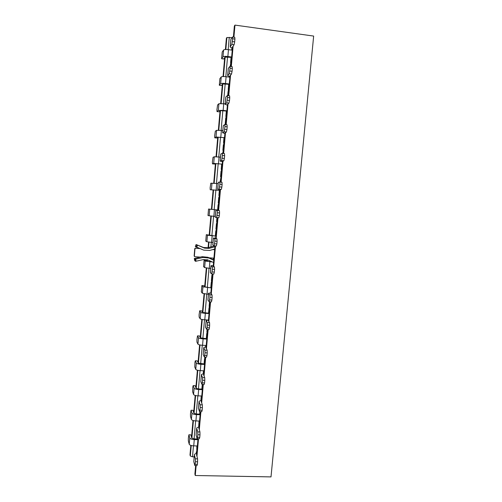 <?xml version="1.0" encoding="UTF-8"?>
<svg xmlns="http://www.w3.org/2000/svg" width="502" height="502" viewBox="0 0 502 502"><rect width="100%" height="100%" fill="white"/><g stroke="black" fill="none" stroke-linecap="round" stroke-linejoin="round"><path stroke-width="0.75" d="M195.397 458.79L195.441 461.746L197.606 461.796L197.562 458.834L195.397 458.79L194.349 454.781C194.45 454.153 195.234 453.726 196.709 453.507M195.441 461.746L194.807 465.542L193.785 461.652L194.349 454.781M195.215 464.287L197.386 464.337L196.966 465.592L194.807 465.542M197.606 461.796L197.386 464.337M196.602 454.686L197.562 458.834M194.274 439.589L193.728 445.858C191.212 445.701 189.712 445.167 189.229 444.251L188.363 440.938L188.344 438.315L188.896 434.782L189.769 438.008C190.258 438.905 191.758 439.432 194.274 439.589L197.675 439.683L197.462 438.968L194.073 438.873L191.764 438.064L190.867 434.839L188.896 434.782M193.728 445.858L197.123 445.952L196.966 450.551M196.953 450.683L196.903 451.304M196.728 453.262L196.326 451.838L196.175 453.595L196.326 451.838L196.728 453.262L196.847 445.939M197.763 438.685L197.675 439.683M197.769 431.871L197.819 434.757L199.991 434.82L199.934 431.933L197.769 431.871L196.677 428.262C196.771 427.691 197.556 427.321 199.03 427.139M197.819 434.757L197.173 438.666L196.113 435.146L196.677 428.262M197.593 437.317L199.765 437.374L199.338 438.729L197.173 438.666M199.991 434.82L199.765 437.374M198.936 428.2L199.934 431.933M196.464 414.621L195.912 420.927C193.389 420.764 191.883 420.262 191.387 419.434L190.49 416.447L190.465 413.88L191.03 410.253L191.94 413.159C192.435 413.968 193.941 414.457 196.464 414.621L199.871 414.74L199.652 414.094L196.251 413.974L193.935 413.228L193 410.322L191.03 410.253M195.912 420.927L199.319 421.04L199.156 425.665M199.15 425.796L199.099 426.355M198.654 427.189L199.037 421.027M199.652 414.094L199.865 411.634M200.147 411.646L199.871 414.74M200.154 404.781L200.21 407.599L202.388 407.68L202.325 404.863L200.154 404.781L199.024 401.581C199.106 401.079 199.89 400.759 201.365 400.615M200.21 407.599L199.551 411.621L198.453 408.484L199.024 401.581M199.984 410.172L202.162 410.253L201.722 411.696L199.551 411.621M202.388 407.68L202.162 410.253M201.283 401.55L202.325 404.863M198.666 389.514L198.114 395.852C195.585 395.683 194.067 395.225 193.565 394.478L192.636 391.817L192.806 386.979L193.176 385.592L194.117 388.171C194.619 388.893 196.138 389.339 198.666 389.514L202.08 389.652L201.854 389.081L198.447 388.937L196.119 388.253L195.152 385.674L193.176 385.592M198.114 395.852L201.528 395.99L201.133 400.634M200.844 400.671L201.246 395.978M202.08 389.652L202.708 385.392M202.262 384.438L201.854 389.081M202.551 377.529L202.613 380.278L204.797 380.372L204.728 377.629L202.551 377.529L201.377 374.737C201.459 374.304 202.237 374.034 203.718 373.927M202.613 380.278L201.942 384.413L200.813 381.664L201.377 374.737M202.388 382.869L204.565 382.957L204.119 384.507L201.942 384.413M204.797 380.372L204.565 382.957M203.643 374.737L204.728 377.629M200.882 364.264L200.323 370.639C197.788 370.457 196.263 370.037 195.755 369.384L194.789 367.05L194.958 362.262L195.334 360.787L196.307 363.04C196.822 363.674 198.346 364.075 200.882 364.264L204.301 364.427L204.069 363.925L198.309 363.134L197.317 360.888L195.334 360.787M200.323 370.639L203.743 370.796L203.467 373.946M203.184 373.971L203.461 370.783M204.301 364.427L204.935 360.072M204.069 363.925L204.477 359.256L204.854 357.612L205.111 358.07L204.672 357.054L205.111 358.07M204.96 350.114L205.036 352.787L207.219 352.893L207.144 350.227L204.96 350.114L203.749 347.729C203.825 347.365 204.603 347.152 206.084 347.083M205.036 352.787L204.352 357.035L203.184 354.676L203.749 347.729M204.803 355.391L206.993 355.498L206.535 357.148L204.352 357.035M207.219 352.893L206.993 355.498M206.021 347.767L207.144 350.227M203.109 338.869L202.544 345.276C200.003 345.087 198.472 344.711 197.951 344.152L196.96 342.151L196.916 339.76L197.506 335.851L198.51 337.771C199.03 338.31 200.568 338.674 203.109 338.869L206.542 339.051L206.297 338.624L200.518 337.877L199.489 335.963L197.506 335.851M202.544 345.276L205.977 345.458L205.833 347.089M205.544 347.108L205.694 345.445M206.542 339.051L207.182 334.608M206.297 338.624L206.705 333.93L207.1 332.211L207.357 332.594L206.893 331.828L207.094 329.513L206.893 331.828L207.357 332.594M207.389 322.522L207.47 325.12L209.66 325.252L209.579 322.654L207.389 322.522L206.14 320.565L208.462 320.069M207.47 325.12L206.78 329.494L205.538 327.423L206.14 320.565M207.238 327.743L209.428 327.869L208.964 329.619L206.78 329.494M209.66 325.252L209.428 327.869M208.412 320.627L209.579 322.654M205.349 313.323L204.785 319.774C202.237 319.579 200.693 319.241 200.166 318.77L199.137 317.107L199.087 314.779L199.689 310.776L200.725 312.351C201.258 312.802 202.802 313.122 205.349 313.323L208.788 313.537L208.531 313.185L202.739 312.476L201.678 310.895L199.689 310.776M204.785 319.774L208.211 320.075M208.788 313.537L209.434 309M208.531 313.185L208.951 308.46L209.359 306.672L209.616 306.973L209.133 306.352L209.535 301.796L209.133 306.352L209.616 306.973M209.836 294.768L209.918 297.291L212.12 297.435L212.026 294.912L209.836 294.768L208.537 293.231L210.853 292.898M209.918 297.291L209.215 301.777L207.935 300.133L208.537 293.231M209.685 299.926L211.888 300.07L211.405 301.915L209.215 301.777M212.12 297.435L211.888 300.07M210.815 293.325L212.026 294.912M207.602 287.64L207.031 294.122L202.388 293.243L201.327 291.919L201.886 285.556L202.952 286.793L211.047 287.872L204.973 286.931L203.875 285.688L201.886 285.556M207.031 294.122L208.449 294.222M211.047 287.872L211.706 283.241M210.784 287.596L211.204 282.846L211.631 280.976L211.882 281.208L211.392 280.725L211.875 275.259L212.371 275.705L212.013 273.91M212.29 266.832L212.384 269.279L214.586 269.442L214.492 266.995L212.29 266.832L210.953 265.727L213.262 265.558M212.384 269.279L211.668 273.891L210.344 272.674L210.953 265.727M212.151 271.933L214.354 272.097L213.865 274.048L211.668 273.891M214.586 269.442L214.354 272.097M213.237 265.859L214.492 266.995M209.867 261.806L209.29 268.325L204.628 267.572L203.53 266.593L204.088 260.193L205.192 261.084L212.402 261.994M204.088 260.193L206.09 260.343L207.213 261.235L209.61 261.605L209.679 260.758L209.61 261.605L211.932 261.78M209.29 268.325L210.714 268.432M213.243 259.716L213.381 258.122M213.664 258.141L213.513 259.841M214.762 238.726L214.869 241.098L217.077 241.274L216.971 238.908L214.762 238.726L213.388 238.055L215.684 238.055M214.869 241.098L214.141 245.829L212.773 245.045L213.388 238.055M214.63 243.765L216.839 243.947L216.343 246.005L214.141 245.829M217.077 241.274L216.839 243.947M215.672 238.224L216.971 238.908M212.145 235.821L211.568 242.384L206.874 241.757L205.751 241.129L206.309 234.685L207.445 235.231L215.603 236.103L206.309 234.685M211.568 242.384L212.992 242.497M214.385 249.563L214.298 249.155M215.603 236.103L216.28 231.278M215.327 235.984L215.753 231.177L216.462 229.219L215.942 229.031L216.431 223.497L216.952 223.66L216.619 221.344L216.946 217.617M217.253 210.445L217.36 212.735L219.575 212.936L219.462 210.645L215.829 210.212L218.125 210.382M217.36 212.735L216.626 217.592L215.214 217.247L215.829 210.212M217.128 215.427L219.343 215.622L218.834 217.78L216.626 217.592M219.575 212.936L219.343 215.622M218.119 210.413L219.462 210.645M214.436 209.685L213.858 216.287L209.139 215.791L207.979 215.515L208.543 209.039L217.906 209.999L208.543 209.039M213.858 216.287L215.283 216.412M217.228 217.642L216.895 221.426M217.906 209.999L218.59 205.073M217.623 209.955L218.044 205.123L218.772 203.003L218.238 202.959L218.728 197.399L219.267 197.411L218.916 195.234L219.343 190.383L210.219 189.756L210.137 187.742L210.784 183.243L218.175 183.544M219.757 181.988L219.876 184.203L222.097 184.416L221.972 182.201L218.288 182.201L217.667 189.279L219.958 189.574M219.876 184.203L219.123 189.179L217.667 189.279M219.638 186.907L221.859 187.114L221.338 189.386L219.123 189.179M222.097 184.416L221.859 187.114M219.964 189.505L221.338 189.386M210.219 189.756L219.343 190.383M219.631 190.371L219.449 195.334M220.365 182.05L220.911 178.712M220.083 182.019L221.093 176.635L220.547 176.742L221.037 171.144L221.589 171.006L221.231 168.967L221.658 164.091L215.747 163.621L214.486 164.054L212.471 163.853L212.39 161.908L213.043 157.302L214.285 156.768L220.497 157.113M222.279 153.355L222.405 155.482L224.626 155.714L224.494 153.587L222.279 153.355L220.767 154.014L220.14 161.136L222.417 161.6M222.405 155.482L221.639 160.584L220.14 161.136M222.16 158.205L224.388 158.431L223.861 160.809L221.639 160.584M224.626 155.714L224.388 158.431M222.436 161.393L223.861 160.809M212.471 163.853L213.701 163.414L221.658 164.091M221.953 163.997L221.526 168.885M222.888 153.417L223.246 152.206M222.599 153.386L223.434 150.111L222.869 150.368L223.365 144.739L223.93 144.45L223.553 142.549L223.986 137.648L218.05 137.215L216.757 138.019L214.743 137.799L214.649 135.916L215.314 131.21L216.588 130.313L222.832 130.533M224.814 124.534L224.946 126.579L227.18 126.83L227.036 124.785L224.814 124.534L223.258 125.657L222.631 132.817L224.902 133.463M224.946 126.579L224.174 131.813L222.631 132.817M224.708 129.321L226.935 129.566L226.396 132.057L224.174 131.813M227.18 126.83L226.935 129.566M224.927 133.112L226.396 132.057M214.743 137.799L216.004 136.996L223.986 137.648M224.294 137.473L224.118 142.355M225.21 124.578L225.781 123.429L225.203 123.843L225.699 118.183L226.283 117.738L225.988 117.951L225.894 115.981L226.327 111.049L220.372 110.66L219.048 111.833L217.021 111.595L216.92 109.781L217.598 104.968L218.91 103.707L225.178 103.801M227.368 95.531L227.506 97.501L229.747 97.764L229.596 95.8L227.368 95.531L225.762 97.118L225.128 104.322L227.393 105.144M227.506 97.501L226.722 102.86L225.128 104.322M227.262 100.256L229.502 100.519L228.95 103.123L226.722 102.86M229.747 97.764L229.502 100.519M227.437 104.654L228.95 103.123M217.021 111.595L218.32 110.421L223.139 110.384L226.64 110.791L226.327 111.049M226.64 110.791L226.471 115.629M229.935 66.346L230.085 68.228L232.326 68.517L232.169 66.634L229.935 66.346L228.284 68.404L227.651 75.651L229.903 76.649M230.085 68.228L229.282 73.719L227.651 75.651M229.841 71.002L232.081 71.29L231.522 74.001L229.282 73.719M232.326 68.517L232.081 71.29M229.96 76.022L231.522 74.001M219.311 85.246L220.648 83.696C221.275 83.307 222.888 83.244 225.498 83.52L229.006 83.953L228.686 84.292L222.706 83.953L221.344 85.491L219.311 85.246L219.895 78.582L221.238 76.938C221.865 76.524 223.484 76.448 226.095 76.724L229.602 77.164L229.652 76.599M229.006 83.953L228.837 88.747M228.648 90.868L228.052 91.471L227.688 95.575L228.052 91.471L228.648 90.868L228.335 91.163L228.247 89.256L228.686 84.292M229.314 77.126L229.364 76.53M232.52 36.979L232.677 38.773L234.923 39.081L234.76 37.28L232.52 36.979L230.876 39.369L230.186 46.805C230.192 47.226 230.939 47.615 232.432 47.979M232.677 38.773L231.868 44.396L230.186 46.805M232.432 41.566L234.679 41.867L234.108 44.697L231.868 44.396M234.923 39.081L234.679 41.867M232.495 47.207L234.108 44.697M221.62 58.74L222.995 56.814C223.628 56.324 225.254 56.218 227.864 56.5L231.378 56.958L231.052 57.379L225.053 57.084L223.654 59.004L221.62 58.74L222.204 52.039L223.585 50.018C224.225 49.497 225.85 49.378 228.466 49.667L231.98 50.131L232.175 47.922M231.378 56.958L231.221 61.708M231.033 63.848L230.418 64.601L230.261 66.389L230.418 64.601L231.033 63.848L230.694 64.218L230.613 62.373L231.052 57.379M231.692 50.093L231.893 47.841M271.005 476.9L313.656 36.075L234.974 25.1L233.907 37.167L234.974 25.1L234.39 25.997L234.974 25.1L313.656 36.075L271.005 476.9L195.265 475.513L271.005 476.9M194.914 474.114L195.642 465.561L194.914 474.114L195.265 475.513L196.144 465.574L195.265 475.513L194.901 474.001L195.642 465.561L194.914 474.114M234.359 26.066L233.386 37.098L234.359 26.066M226.383 38.284L226.885 37.512L232.031 37.688L226.885 37.512L226.383 38.284L225.398 49.529L226.383 38.284M194.167 456.858L192.498 456.82L190.308 456.011L191.224 445.506L190.308 456.011L190.001 454.799L190.308 456.011L192.498 456.82L193.458 445.851L192.498 456.82L194.167 456.858M211.882 281.208L211.392 280.725L211.875 275.259L212.371 275.705M216.462 229.219L215.942 229.031L216.431 223.497L216.952 223.66M218.772 203.003L218.238 202.959L218.728 197.399L219.267 197.411M221.093 176.635L220.547 176.742L221.037 171.144L221.589 171.006M223.434 150.111L222.869 150.368L223.365 144.739L223.93 144.45M225.781 123.429L225.203 123.843L225.699 118.183L226.283 117.738M224.695 57.579L223.039 76.561L224.695 57.579M222.355 84.349L220.692 103.443L222.355 84.349M220.033 110.961L218.357 130.169L220.033 110.961M217.724 137.422L216.036 156.731L217.724 137.422M215.421 163.734L213.726 183.148L215.421 163.734M213.137 189.888L211.436 209.359L213.137 189.888M210.859 216.004L209.177 235.256L210.859 216.004M208.581 242.077L208.092 247.706L208.581 242.077M207.044 259.641L206.924 261.009L207.044 259.641M206.316 267.999L204.69 286.611L206.316 267.999M204.063 293.77L202.469 312.075L204.063 293.77M201.829 319.404L200.254 337.388L201.829 319.404M199.601 344.887L198.058 362.563L199.601 344.887M197.386 370.225L195.868 387.594L197.386 370.225M195.184 395.419L193.697 412.487L195.184 395.419M193 420.469L191.532 437.242L193 420.469M190.823 445.381L190.001 454.799L190.823 445.381M233.129 46.04L231.322 66.528L233.129 46.04M230.569 75.08L228.749 95.7L230.569 75.08M228.021 103.939L226.195 124.691L228.021 103.939M225.492 132.616L223.654 153.493L225.492 132.616M222.982 161.117L221.131 182.119L222.982 161.117M220.485 189.436L218.627 210.514L220.485 189.436M217.993 217.711L216.155 238.532L217.993 217.711M215.502 245.936L213.701 266.374L215.502 245.936M213.03 273.985L211.267 294.046L213.03 273.985M210.576 301.865L208.838 321.556L210.576 301.865M208.135 329.569L206.429 348.89L208.135 329.569M205.707 357.104L204.032 376.067L205.707 357.104M203.291 384.469L201.653 403.068L203.291 384.469M200.894 411.671L199.288 429.913L200.894 411.671M198.516 438.704L196.935 456.594L198.516 438.704M213.733 260.237L208.957 258.059L203.072 257.463L195.636 259.151L194.28 258.524L194.726 260.594L195.51 261.316L203.53 259.553L208.048 260.011L213.532 262.508M194.732 260.594L194.28 258.524L202.093 256.685L207.903 257.275L213.758 259.954M214.718 249.036L209.623 250.46L203.712 250.14L195.303 246.513L196.106 244.53L203.517 247.486L208.01 247.724L214.68 245.867M208.01 247.724L209.064 248.39L214.919 246.758M209.064 248.39L204.521 248.145L203.517 247.486M196.106 244.53L204.521 248.145M214.655 249.732L212.76 249.582M199.746 248.559L195.567 248.226L199.288 248.377M214.668 249.588L213.168 249.469M200.21 257.112L194.839 256.704L194.136 255.945L194.506 256.553M194.356 256.133L194.989 248.716L195.567 248.226M194.989 248.716L195.341 248.063M209.014 257.79L213.915 258.16M194.77 248.553L194.136 255.945M194.368 454.988L193.785 461.652M189.229 444.251L189.769 438.008M196.702 428.444L196.113 435.146M191.387 419.434L191.94 413.159M199.049 401.744L198.453 408.484M193.565 394.478L194.117 388.171M201.409 374.881L200.813 381.664M195.755 369.384L196.307 363.04M203.781 347.855L203.184 354.676M197.951 344.152L198.51 337.771M206.171 320.659L205.569 327.53M200.166 318.77L200.725 312.351M208.575 293.306L207.966 300.215M202.388 293.243L202.952 286.793M210.991 265.778L210.382 272.73M204.628 267.572L205.192 261.084M213.425 238.086L212.81 245.083M206.874 241.757L207.445 235.231M215.873 210.225L215.251 217.259M209.139 215.791L209.71 209.227M218.332 182.188L217.711 189.267M211.417 189.681L211.988 183.073M216.738 183.406L216.155 190.038M220.811 153.976L220.183 161.104M213.701 163.414L214.285 156.768M219.054 156.969L218.47 163.639M223.302 125.594L222.675 132.76M216.004 136.996L216.588 130.313M221.388 130.376L220.798 137.09M225.812 97.03L225.178 104.247M218.32 110.421L218.91 103.707M223.735 103.632L223.139 110.384M228.341 68.291L227.701 75.551M220.648 83.696L221.238 76.938M226.095 76.724L225.498 83.52M230.876 39.369L230.236 46.673M222.995 56.814L223.585 50.018M228.466 49.667L227.864 56.5M196.571 455.289L198.033 438.692L196.571 455.289M198.911 428.733L200.411 411.653L198.911 428.733M201.264 402.02L202.808 384.45L201.264 402.02M203.63 375.151L205.224 357.079L203.63 375.151M206.008 348.112L207.646 329.544L206.008 348.112M208.405 320.91L210.087 301.834L208.405 320.91M210.821 293.544L212.547 273.954L210.821 293.544M213.243 266.01L215.013 245.898L213.243 266.01M215.684 238.306L217.504 217.667L215.665 238.299M218.138 210.432L219.989 189.467L218.138 210.432M220.635 182.075L222.468 161.293L220.616 182.075M223.158 153.443L224.965 132.942L223.158 153.443M225.699 124.634L227.481 104.416L225.699 124.634M228.253 95.637L230.01 75.708L228.253 95.637M230.826 66.465L232.552 46.818L230.826 66.465M194.073 438.873L195.642 420.914L194.073 438.873M196.251 413.974L197.844 395.84L196.251 413.974M198.447 388.937L200.053 370.62L198.447 388.937M200.656 363.762L202.275 345.263L200.656 363.762M202.871 338.442L204.509 319.755L202.871 338.442M205.105 312.972L206.761 294.103L205.105 312.972M207.351 287.364L209.02 268.306L207.351 287.364M209.905 258.197L209.936 257.859L209.905 258.197M210.896 246.921L211.292 242.359L210.896 246.921M211.875 235.702L213.582 216.262L211.875 235.702M214.159 209.641L215.879 190.057L214.159 209.641M216.462 183.374L218.188 163.74L216.462 183.374M218.784 156.938L220.503 137.266L218.784 156.938M221.112 130.344L222.838 110.641L221.112 130.344M223.459 103.6L225.185 83.859L223.459 103.6M225.812 76.693L227.55 56.921L225.812 76.693M228.184 49.629L229.27 37.311L228.184 49.629M191.864 438.233L193.408 420.582L191.864 438.233M194.036 413.378L195.598 395.526L194.036 413.378M196.219 388.391L197.801 370.319L196.219 388.391M198.415 363.253L200.016 344.974L198.415 363.253M200.624 337.978L202.243 319.479L200.624 337.978M202.846 312.558L204.483 293.846L202.846 312.558M205.08 287L206.736 268.062L205.08 287M207.326 261.285L207.458 259.772L207.326 261.285M208.525 247.586L209.001 242.127L208.525 247.586M209.585 235.432L211.279 216.048L209.585 235.432M211.857 209.422L213.57 189.875L211.857 209.422M214.153 183.18L215.866 163.602L214.153 183.18M216.462 156.756L218.169 137.184L216.462 156.756M218.784 130.175L220.497 110.609L218.784 130.175M221.118 103.443L222.832 83.878L221.118 103.443M223.472 76.555L225.178 56.996L223.472 76.555M225.837 49.51L226.885 37.512L225.837 49.51M195.636 259.151L196.094 261.247M208.957 258.059L207.903 257.275M195.052 259.22L195.51 261.316M197.468 245.321L196.652 247.323M196.113 244.537L195.309 246.52M196.909 245.083L196.1 247.084M203.072 257.463L202.093 256.685M196.552 455.232L198.014 438.692L196.552 455.232M198.892 428.683L200.392 411.653L198.892 428.683M201.246 401.976L202.789 384.45L201.246 401.976M203.611 375.113L205.199 357.079L203.611 375.113M205.996 348.081L207.627 329.538L205.996 348.081M208.386 320.885L210.068 301.834L208.386 320.885M210.802 293.526L212.522 273.948L210.802 293.526M213.224 265.997L214.994 245.892L213.224 265.997M218.119 210.432L219.964 189.474L218.119 210.432M223.139 153.443L224.946 132.955L223.139 153.443M225.68 124.628L227.456 104.435L225.68 124.628M228.234 95.637L229.985 75.733L228.234 95.637M230.801 66.459L232.526 46.855L230.801 66.459"/></g></svg>
